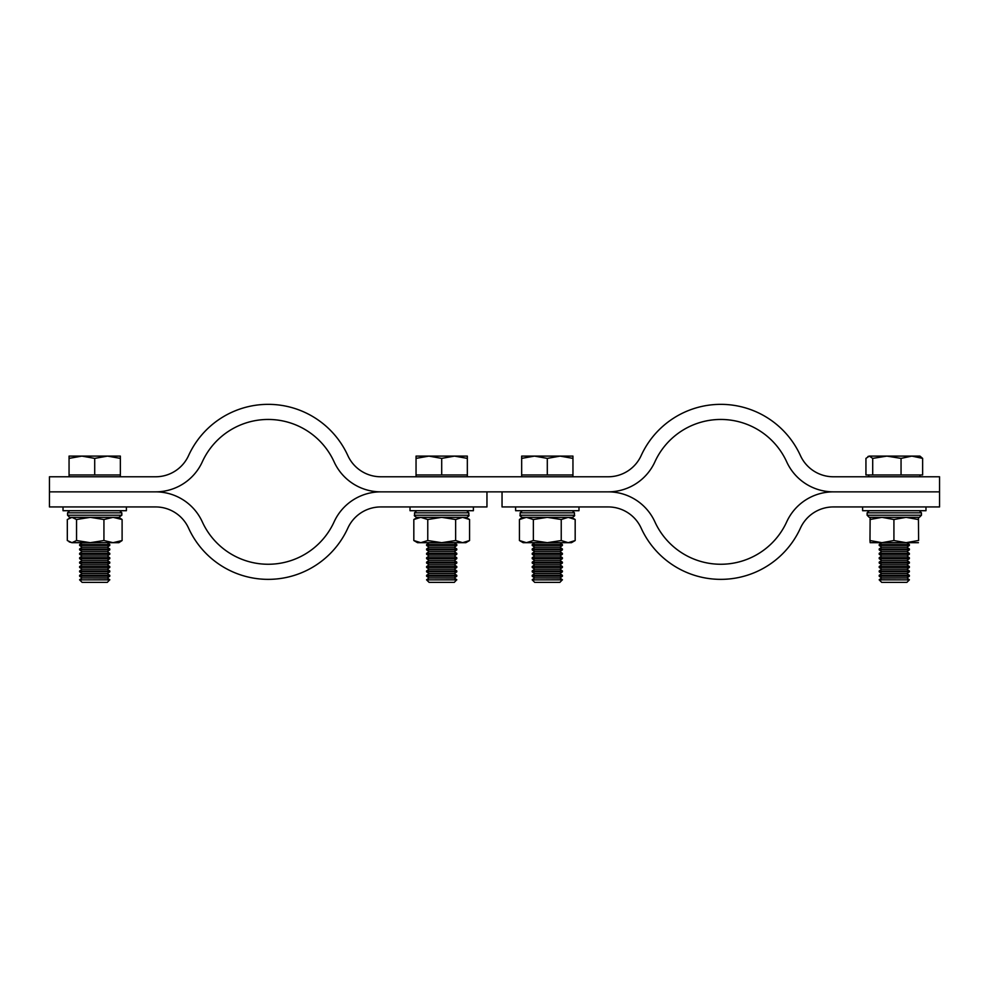 <?xml version="1.0" encoding="UTF-8"?>
<svg xmlns="http://www.w3.org/2000/svg" width="989" height="989" viewBox="0 0 989 989"><rect width="100%" height="100%" fill="white"/><g stroke="black" fill="none" stroke-linecap="round" stroke-linejoin="round"><path stroke-width="1.48" d="M833.368 491.854A51.292 51.292 0 0 1 786.688 461.826A72.42 72.42 0 0 0 654.903 461.826A51.292 51.292 0 0 1 608.223 491.854L380.777 491.854A51.292 51.292 0 0 1 334.097 461.826A72.42 72.42 0 0 0 202.312 461.826A51.292 51.292 0 0 1 155.632 491.854L49.45 491.854L49.45 476.772L155.632 476.772A36.21 36.21 0 0 0 188.578 455.57A87.502 87.502 0 0 1 347.831 455.57A36.21 36.21 0 0 0 380.777 476.772L608.223 476.772A36.21 36.21 0 0 0 641.169 455.57A87.502 87.502 0 0 1 800.422 455.57A36.21 36.21 0 0 0 833.368 476.772L939.55 476.772L939.55 491.854L833.368 491.854L939.55 491.854L939.55 506.937L833.368 506.937A36.21 36.21 0 0 0 800.422 528.138A87.502 87.502 0 0 1 641.169 528.138A36.21 36.21 0 0 0 608.223 506.937L502.041 506.937L502.041 491.854L608.223 491.854A51.292 51.292 0 0 1 654.903 521.883A72.42 72.42 0 0 0 786.688 521.883A51.292 51.292 0 0 1 833.368 491.854M155.632 491.854A51.292 51.292 0 0 1 202.312 521.883A72.42 72.42 0 0 0 334.097 521.883A51.292 51.292 0 0 1 380.777 491.854L486.959 491.854L486.959 506.937L380.777 506.937A36.21 36.21 0 0 0 347.831 528.138A87.502 87.502 0 0 1 188.578 528.138A36.21 36.21 0 0 0 155.632 506.937L49.45 506.937L49.45 491.854L155.632 491.854M909.373 579.875L906.876 582.373L881.706 582.373L879.209 579.875L909.373 579.875L879.209 579.727L881.706 577.972L906.876 577.972L909.373 579.727M881.706 577.972L879.209 576.228L909.373 576.228L909.373 575.326L879.209 575.326L881.706 573.583L906.876 573.583L909.373 575.326M881.706 573.583L879.209 571.827L909.373 571.827L909.373 570.937L879.209 570.937L881.706 569.182L906.876 569.182L909.373 570.937M881.706 569.182L879.209 567.439L909.373 567.439L909.373 566.536L879.209 566.536L881.706 564.793L906.876 564.793L909.373 566.536M881.706 564.793L879.209 563.038L909.373 563.038L909.373 562.148L879.209 562.148L881.706 560.392L906.876 560.392L909.373 562.148M881.706 560.392L879.209 558.649L909.373 558.649L909.373 557.747L879.209 557.747L881.706 556.003L906.876 556.003L909.373 557.747M881.706 556.003L879.209 554.248L909.373 554.248L909.373 553.358L879.209 553.358L881.706 551.602L906.876 551.602L909.373 553.358M881.706 551.602L879.209 549.859L909.373 549.859L909.373 548.957L879.209 548.957L881.706 547.214L906.876 547.214L909.373 548.957M881.706 547.214L879.209 545.458L909.373 545.458L909.373 544.568L879.209 544.568L881.706 542.813L906.876 542.813L909.373 544.568M901.053 474.955L901.053 458.389L886.873 456.102L869.319 456.102L872.706 458.389L886.873 456.102L911.846 456.102L922.638 458.389L922.638 474.955L865.944 474.955L865.944 458.389L869.319 456.102L867.946 456.498M922.638 458.389L919.943 456.102L911.846 456.102L901.053 458.389M872.706 474.955L872.706 458.389M532.218 579.875L562.395 579.727L559.885 582.373L534.715 582.373L532.218 579.875L562.395 579.875M532.218 579.727L534.715 577.972L559.885 577.972L562.395 576.228L562.395 575.326L532.218 575.326L532.218 576.228L562.395 576.228M532.218 575.326L534.715 573.583L559.885 573.583L562.395 571.827L562.395 570.937L532.218 570.937L532.218 571.827L562.395 571.827M532.218 570.937L534.715 569.182L559.885 569.182L562.395 567.439L562.395 566.536L532.218 566.536L532.218 567.439L562.395 567.439M532.218 566.536L534.715 564.793L559.885 564.793L562.395 563.038L562.395 562.148L532.218 562.148L532.218 563.038L562.395 563.038M532.218 562.148L534.715 560.392L559.885 560.392L562.395 558.649L562.395 557.747L532.218 557.747L532.218 558.649L562.395 558.649M532.218 557.747L534.715 556.003L559.885 556.003L562.395 554.248L562.395 553.358L532.218 553.358L532.218 554.248L562.395 554.248M532.218 553.358L534.715 551.602L559.885 551.602L562.395 549.859L562.395 548.957L532.218 548.957L532.218 549.859L562.395 549.859M532.218 548.957L534.715 547.214L559.885 547.214L562.395 545.458L562.395 544.568L532.218 544.568L532.218 545.458L562.395 545.458M532.218 544.568L534.715 542.813L559.885 542.813L562.395 544.568M521.66 476.772L521.66 458.389L534.48 456.102L521.66 456.102L521.66 458.389M572.952 476.772L572.952 474.955L521.66 474.955M560.12 456.102L534.48 456.102L547.3 458.389L560.12 456.102L572.952 458.389L572.952 456.102L560.12 456.102M547.3 474.955L547.3 458.389M572.952 474.955L572.952 458.389M426.605 579.875L456.782 579.727L454.285 582.373L429.115 582.373L426.605 579.875L456.782 579.875M426.605 579.727L429.115 577.972L454.285 577.972L456.782 576.228L456.782 575.326L426.605 575.326L426.605 576.228L456.782 576.228M426.605 575.326L429.115 573.583L454.285 573.583L456.782 571.827L456.782 570.937L426.605 570.937L426.605 571.827L456.782 571.827M426.605 570.937L429.115 569.182L454.285 569.182L456.782 567.439L456.782 566.536L426.605 566.536L426.605 567.439L456.782 567.439M426.605 566.536L429.115 564.793L454.285 564.793L456.782 563.038L456.782 562.148L426.605 562.148L426.605 563.038L456.782 563.038M426.605 562.148L429.115 560.392L454.285 560.392L456.782 558.649L456.782 557.747L426.605 557.747L426.605 558.649L456.782 558.649M426.605 557.747L429.115 556.003L454.285 556.003L456.782 554.248L456.782 553.358L426.605 553.358L426.605 554.248L456.782 554.248M426.605 553.358L429.115 551.602L454.285 551.602L456.782 549.859L456.782 548.957L426.605 548.957L426.605 549.859L456.782 549.859M426.605 548.957L429.115 547.214L454.285 547.214L456.782 545.458L456.782 544.568L426.605 544.568L426.605 545.458L456.782 545.458M426.605 544.568L429.115 542.813L454.285 542.813L456.782 544.568M416.048 476.772L416.048 458.389L428.88 456.102L416.048 456.102L416.048 458.389M467.34 476.772L467.34 474.955L416.048 474.955M454.52 456.102L428.88 456.102L441.7 458.389L454.52 456.102L467.34 458.389L467.34 456.102L454.52 456.102M441.7 474.955L441.7 458.389M467.34 474.955L467.34 458.389M79.627 579.875L109.791 579.727L107.294 582.373L82.124 582.373L79.627 579.875L109.791 579.875M79.627 579.727L82.124 577.972L107.294 577.972L109.791 576.228L109.791 575.326L79.627 575.326L79.627 576.228L109.791 576.228M79.627 575.326L82.124 573.583L107.294 573.583L109.791 571.827L109.791 570.937L79.627 570.937L79.627 571.827L109.791 571.827M79.627 570.937L82.124 569.182L107.294 569.182L109.791 567.439L109.791 566.536L79.627 566.536L79.627 567.439L109.791 567.439M79.627 566.536L82.124 564.793L107.294 564.793L109.791 563.038L109.791 562.148L79.627 562.148L79.627 563.038L109.791 563.038M79.627 562.148L82.124 560.392L107.294 560.392L109.791 558.649L109.791 557.747L79.627 557.747L79.627 558.649L109.791 558.649M79.627 557.747L82.124 556.003L107.294 556.003L109.791 554.248L109.791 553.358L79.627 553.358L79.627 554.248L109.791 554.248M79.627 553.358L82.124 551.602L107.294 551.602L109.791 549.859L109.791 548.957L79.627 548.957L79.627 549.859L109.791 549.859M79.627 548.957L82.124 547.214L107.294 547.214L109.791 545.458L109.791 544.568L79.627 544.568L79.627 545.458L109.791 545.458M79.627 544.568L82.124 542.813L107.48 542.689M69.057 476.772L69.057 458.389L81.889 456.102L69.057 456.102L69.057 458.389M120.361 476.772L120.361 474.955L69.057 474.955M107.529 456.102L81.889 456.102L94.709 458.389L107.529 456.102L120.361 458.389L120.361 456.102L107.529 456.102M94.709 474.955L94.709 458.389M120.361 474.955L120.361 458.389M410.015 506.937L410.015 510.707L473.385 510.707L473.385 506.937M63.024 506.937L63.024 510.707L126.394 510.707L126.394 506.937M515.615 506.937L515.615 510.707L578.985 510.707L578.985 506.937M862.606 506.937L862.606 510.707L925.976 510.707L925.976 506.937M103.932 540.538L90.246 542.689L118.853 542.689L122.104 540.538L113.018 542.689L103.932 540.538L103.932 519.509L113.018 517.346L119.694 517.346L69.663 517.346L71.937 517.346L67.314 519.509L67.314 540.538L71.937 542.689L69.131 541.861M121.82 512.821L119.694 510.707L121.82 512.821L67.549 512.821L67.549 515.232L121.82 515.232L121.82 512.821L121.82 515.232L118.853 517.346L122.104 519.509L113.018 517.346L117.481 517.346M466.746 517.346L416.653 517.346C414.638 516.246 413.934 515.541 414.539 515.232L468.848 515.232C469.466 515.541 468.761 516.246 466.746 517.346M574.461 515.232L520.152 515.232L520.152 512.821L574.461 512.821L574.461 515.232C575.066 515.541 574.362 516.246 572.347 517.346L522.254 517.346L519.435 519.509L526.395 517.346L533.368 519.509L547.3 517.346L561.233 519.509L568.205 517.346L575.178 519.509L575.178 540.538L568.205 542.689L561.233 540.538L561.233 519.509M877.058 517.346L879.209 517.346M909.373 517.346L869.244 517.346L867.13 515.232L921.451 515.232L919.337 517.346M469.565 540.538L469.565 519.509L462.605 517.346L455.632 519.509L455.632 540.538L462.605 542.689L469.565 540.538L465.831 542.689L441.7 542.689L455.632 540.538M427.767 540.538L420.795 542.689L441.7 542.689L427.767 540.538L427.767 519.509L441.7 517.346L455.632 519.509M427.767 519.509L420.795 517.346L413.822 519.509L413.822 540.538L420.795 542.689L417.556 542.689L413.822 540.538M561.233 540.538L547.3 542.689L533.368 540.538L533.368 519.509M533.368 540.538L526.395 542.689L519.435 540.538L519.435 519.509M519.435 540.538L523.169 542.689L571.444 542.689L575.178 540.538M122.104 540.538L122.104 519.509M103.932 519.509L90.246 517.346L76.549 519.509L71.937 517.346L69.131 518.187M76.549 540.538L71.937 542.689L90.246 542.689L76.549 540.538L76.549 519.509M893.92 519.509L881.941 517.346L906.085 517.346L893.92 519.509L893.92 540.538L881.941 542.689L869.974 540.538L870.147 517.346L881.941 517.346L869.974 519.509M918.608 540.538L918.422 517.346L918.608 540.538M893.92 540.538L906.085 542.689L918.237 540.538M918.435 517.346L906.085 517.346L918.237 519.509M869.974 540.538L870.147 542.689L918.422 542.689M468.848 515.232L468.848 512.821L414.539 512.821L414.539 515.232M921.451 515.232L921.451 512.821L867.13 512.821L867.13 515.232M919.943 476.772L919.943 474.955M868.639 476.772L868.639 474.955M879.209 545.458L879.209 544.568M906.876 547.214L909.373 545.458M879.209 549.859L879.209 548.957M906.876 551.602L909.373 549.859M879.209 554.248L879.209 553.358M906.876 556.003L909.373 554.248M879.209 558.649L879.209 557.747M906.876 560.392L909.373 558.649M879.209 563.038L879.209 562.148M906.876 564.793L909.373 563.038M879.209 567.439L879.209 566.536M906.876 569.182L909.373 567.439M879.209 571.827L879.209 570.937M906.876 573.583L909.373 571.827M879.209 576.228L879.209 575.326M906.876 577.972L909.373 576.228M559.885 577.972L562.395 579.727M559.885 573.583L562.395 575.326M559.885 569.182L562.395 570.937M559.885 564.793L562.395 566.536M559.885 560.392L562.395 562.148M559.885 556.003L562.395 557.747M559.885 551.602L562.395 553.358M559.885 547.214L562.395 548.957M534.715 547.214L532.218 545.458M534.715 551.602L532.218 549.859M534.715 556.003L532.218 554.248M534.715 560.392L532.218 558.649M534.715 564.793L532.218 563.038M534.715 569.182L532.218 567.439M534.715 573.583L532.218 571.827M534.715 577.972L532.218 576.228M454.285 577.972L456.782 579.727M454.285 573.583L456.782 575.326M454.285 569.182L456.782 570.937M454.285 564.793L456.782 566.536M454.285 560.392L456.782 562.148M454.285 556.003L456.782 557.747M454.285 551.602L456.782 553.358M454.285 547.214L456.782 548.957M429.115 547.214L426.605 545.458M429.115 551.602L426.605 549.859M429.115 556.003L426.605 554.248M429.115 560.392L426.605 558.649M429.115 564.793L426.605 563.038M429.115 569.182L426.605 567.439M429.115 573.583L426.605 571.827M429.115 577.972L426.605 576.228M107.294 577.972L109.791 579.727M107.294 573.583L109.791 575.326M107.294 569.182L109.791 570.937M107.294 564.793L109.791 566.536M107.294 560.392L109.791 562.148M107.294 556.003L109.791 557.747M107.294 551.602L109.791 553.358M107.294 547.214L109.791 548.957M107.294 542.813L109.791 544.568M82.124 547.214L79.627 545.458M82.124 551.602L79.627 549.859M82.124 556.003L79.627 554.248M82.124 560.392L79.627 558.649M82.124 564.793L79.627 563.038M82.124 569.182L79.627 567.439M82.124 573.583L79.627 571.827M82.124 577.972L79.627 576.228M67.549 515.232L69.663 517.346M67.549 512.821L69.663 510.707M468.848 512.821L466.746 510.707M414.539 512.821L416.653 510.707M520.152 515.232C519.534 515.541 520.239 516.246 522.254 517.346M574.461 512.821L572.347 510.707M520.152 512.821L522.254 510.707M921.451 512.821L919.337 510.707M867.13 512.821L869.244 510.707M417.556 517.346L413.822 519.509M465.831 517.346L469.565 519.509M571.444 517.346L575.178 519.509"/></g></svg>
